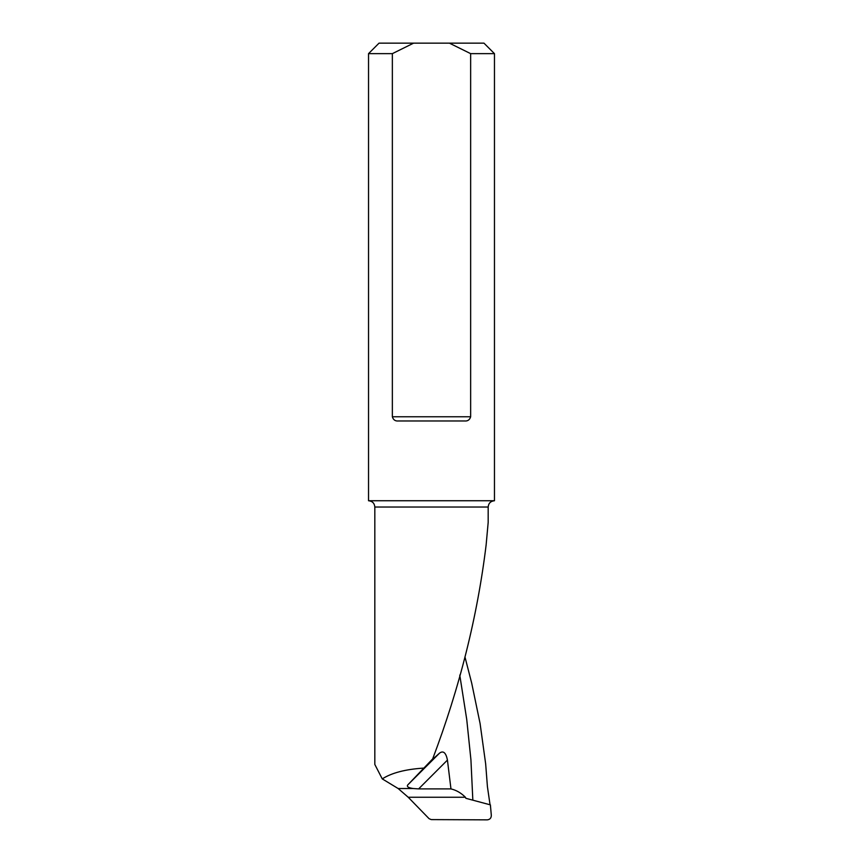 <?xml version="1.0" encoding="UTF-8"?>
<svg xmlns="http://www.w3.org/2000/svg" width="863" height="863" viewBox="0 0 863 863"><rect width="100%" height="100%" fill="white"/><g stroke="black" fill="none" stroke-linecap="round" stroke-linejoin="round"><path stroke-width="1.29" d="M382.255 778.89L374.822 764.467L374.822 507.034L488.178 507.034L488.178 522.417L486.139 544.844C477.476 616.225 459.655 687.584 432.665 758.922L407.789 784.888L439.569 753.108C443.345 750.379 445.966 752.709 447.433 760.087L450.961 788.901C456.311 790.174 461.122 792.957 465.394 797.25L465.88 798.307L490.389 804.866L491.317 815.362C491.263 818.07 489.914 819.559 487.271 819.85L431.252 819.602L429.084 818.685L408.221 797.25L398.167 788.534L382.255 778.89C391.694 772.87 405.437 769.278 423.485 768.124M490.055 804.791L487.422 786.668L485.664 763.895L480.087 723.528L471.705 683.162L464.952 656.905M432.665 758.922L430.011 761.921M431.133 760.594L439.569 753.108M447.433 760.087L418.62 788.901L413.215 788.534C408.307 787.8 406.495 786.592 407.789 784.888M418.62 788.901L450.961 788.901M392.352 53.646L368.533 53.646L368.533 500.734L494.467 500.734L494.467 53.646L470.648 53.646L470.648 416.775C469.709 419.86 467.714 421.263 464.672 420.971L398.328 420.971C395.297 421.263 393.301 419.871 392.352 416.775L392.352 53.646L413.593 43.15L483.97 43.15L494.467 53.646M368.533 53.646L379.03 43.15L413.593 43.15M470.648 53.646L449.407 43.15M472.838 800.163L470.928 759.807L466.732 719.44L459.774 675.093M398.167 788.534L413.215 788.534M408.221 797.25L465.394 797.25M392.352 416.775L470.648 416.775M488.178 507.034C488.512 503.248 490.616 501.144 494.467 500.734M374.822 507.034C374.488 503.248 372.385 501.144 368.533 500.734"/></g></svg>
